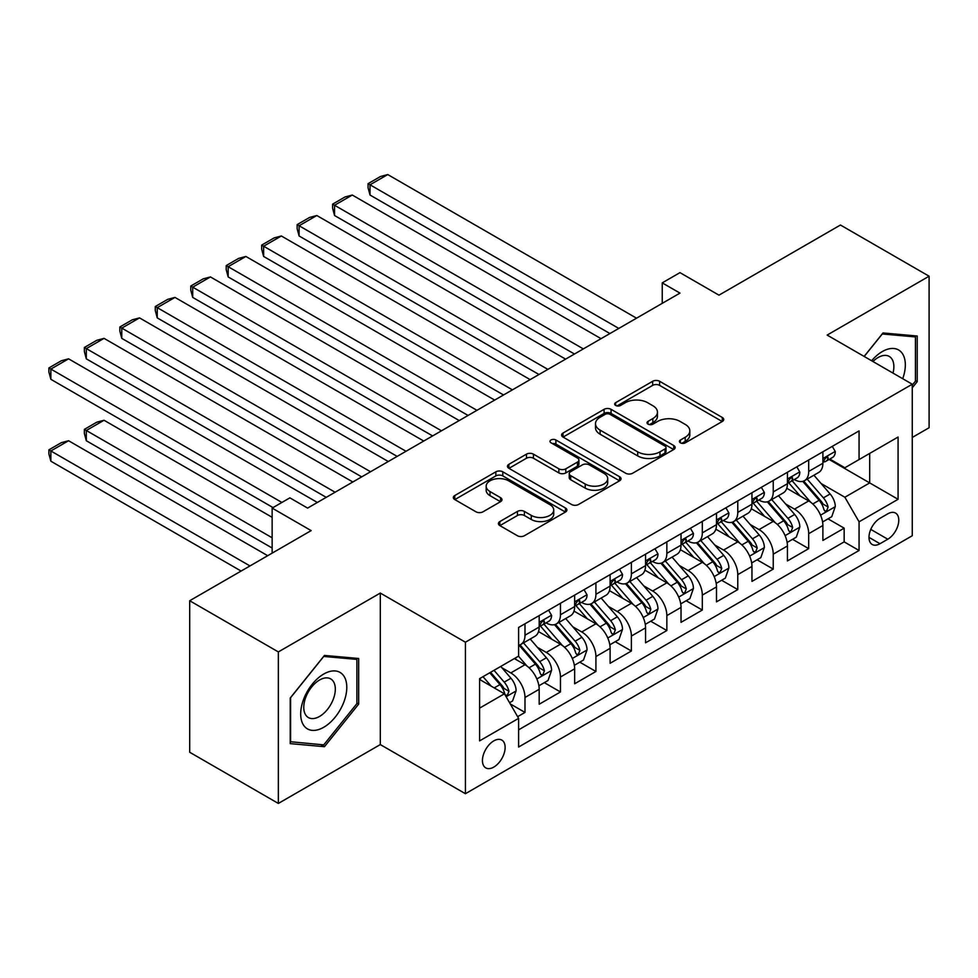 <?xml version="1.0" encoding="UTF-8"?>
<svg xmlns="http://www.w3.org/2000/svg" width="978" height="978" viewBox="0 0 978 978"><rect width="100%" height="100%" fill="white"/><g stroke="black" fill="none" stroke-linecap="round" stroke-linejoin="round"><path stroke-width="1.47" d="M680.419 442.838A3.447 1.993 0 0 0 685.297 442.838L722.277 421.481A4.927 2.836 0 0 0 723.72 419.476A4.927 2.836 0 0 0 722.277 417.459L659.624 381.286A4.927 2.836 0 0 0 652.668 381.286L615.675 402.643A3.447 1.993 0 0 0 614.673 404.048A3.447 1.993 0 0 0 615.675 405.454A3.447 1.993 0 0 0 620.553 405.454L625.333 402.691A15.758 9.095 0 0 1 647.619 402.691L652.839 405.711A15.758 9.095 0 0 1 657.448 412.141A15.758 9.095 0 0 1 652.839 418.572L648.047 421.335A3.447 1.993 0 0 0 647.045 422.74A3.447 1.993 0 0 0 648.047 424.146A3.447 1.993 0 0 0 652.925 424.146L657.717 421.384A15.758 9.095 0 0 1 679.991 421.384L685.211 424.403A15.758 9.095 0 0 1 689.82 430.833A15.758 9.095 0 0 1 685.211 437.264L680.419 440.027A3.447 1.993 0 0 0 679.417 441.433A3.447 1.993 0 0 0 680.419 442.838L680.419 440.027M493.792 767.094A16.051 9.267 120 0 0 504.269 752.95A16.051 9.267 120 0 0 501.812 740.089A16.051 9.267 120 0 0 493.792 740.884A16.051 9.267 120 0 0 483.303 755.028A16.051 9.267 120 0 0 485.76 767.889A16.051 9.267 120 0 0 493.792 767.094M499.844 521.567A4.927 2.836 0 0 0 498.413 523.572A4.927 2.836 0 0 0 499.844 525.589L517.423 535.736A4.927 2.836 0 0 0 524.391 535.736L565.467 512.02A4.927 2.836 0 0 0 566.91 510.015A4.927 2.836 0 0 0 565.467 507.998L502.814 471.824A4.927 2.836 0 0 0 495.846 471.824L454.77 495.54A4.927 2.836 0 0 0 453.327 497.545A4.927 2.836 0 0 0 454.77 499.562L476.005 511.824A4.927 2.836 0 0 0 482.961 511.824L500.54 501.677A4.927 2.836 0 0 0 501.983 499.66A4.927 2.836 0 0 0 500.54 497.655L490.015 491.567A13.166 7.604 0 0 1 486.164 486.2A13.166 7.604 0 0 1 494.293 479.171A13.166 7.604 0 0 1 508.633 480.821L549.893 504.636A13.166 7.604 0 0 1 553.744 510.015A13.166 7.604 0 0 1 545.614 517.032A13.166 7.604 0 0 1 531.262 515.382L524.391 511.421A4.927 2.836 0 0 0 517.423 511.421L499.844 521.567L499.844 525.589M912.254 437.459L929.1 427.728L929.1 276.212L840.444 225.026L718.977 295.16L679.967 272.63L662.24 282.874L679.967 293.107L307.605 508.095L289.879 497.851L272.141 508.095L272.141 553.132M278.351 651.923L278.351 803.439L380.308 744.576L380.308 593.059L278.351 651.923L189.695 600.736L311.151 530.614L272.141 508.095M380.308 593.059L465.418 642.204L912.254 384.22L912.254 535.736L465.418 793.708L465.418 642.204M929.1 276.212L827.144 335.075L912.254 384.22M625.688 473.23A4.927 2.836 0 0 0 632.644 473.23L673.72 449.513A4.927 2.836 0 0 0 675.162 447.508A4.927 2.836 0 0 0 673.72 445.503L611.067 409.33A4.927 2.836 0 0 0 604.098 409.33L563.035 433.034A4.927 2.836 0 0 0 561.592 435.051A4.927 2.836 0 0 0 563.035 437.056L625.688 473.23M552.399 443.584A3.447 1.993 0 0 1 555.895 444.073L555.895 439.978L619.6 476.751A4.927 2.836 0 0 1 621.042 478.755A4.927 2.836 0 0 1 619.6 480.773L578.524 504.489A4.927 2.836 0 0 1 571.555 504.489L508.902 468.315L508.902 464.293A4.927 2.836 0 0 0 507.46 466.298A4.927 2.836 0 0 0 508.902 468.315M508.902 464.293L526.482 454.147A4.927 2.836 0 0 1 533.438 454.147L558.854 468.817A4.927 2.836 0 0 0 565.81 468.817L577.472 462.081A4.927 2.836 0 0 0 578.915 460.076A4.927 2.836 0 0 0 577.472 458.059L551.017 442.789A3.447 1.993 0 0 1 550.015 441.384A3.447 1.993 0 0 1 552.142 439.538A3.447 1.993 0 0 1 555.895 439.978M278.351 803.439L189.695 752.253L189.695 600.736M517.631 716.678L524.99 712.424L510.284 703.928M501.91 667.766L510.809 672.913A20.061 11.577 60 0 1 524.99 697.485L539.184 689.294L539.184 704.233L560.455 691.959L544.318 682.644M537.374 647.302L546.274 652.436A20.061 11.577 60 0 1 560.455 677.008L574.648 668.818L574.648 683.769L595.92 671.483L579.783 662.167M572.827 626.825L581.739 631.959A20.061 11.577 60 0 1 595.92 656.531L610.113 648.341L610.113 663.292L631.385 651.006L615.248 641.69M608.292 606.348L617.204 611.494A20.061 11.577 60 0 1 631.385 636.055L645.566 627.864L645.566 642.815L666.849 630.529L650.712 621.213M643.756 585.871L652.668 591.018A20.061 11.577 60 0 1 666.849 615.59L681.03 607.399L681.03 622.338L702.314 610.052L686.177 600.736M679.221 565.394L688.121 570.541A20.061 11.577 60 0 1 702.314 595.113L716.495 586.922L716.495 601.861L737.779 589.587L721.642 580.272M714.686 544.929L723.586 550.064A20.061 11.577 60 0 1 737.779 574.636L751.96 566.445L751.96 581.397L773.243 569.11L757.106 559.795M750.15 524.452L759.05 529.587A20.061 11.577 60 0 1 773.243 554.159L787.424 545.968L787.424 560.92L808.696 548.634L808.696 533.682A20.061 11.577 -120 0 0 794.515 509.122L785.615 503.976M792.571 539.318L808.696 548.634M539.184 689.294A20.061 11.577 -120 0 0 524.99 664.722L514.355 658.585M574.648 668.818A20.061 11.577 -120 0 0 560.455 644.245L538.523 631.592M610.113 648.341A20.061 11.577 -120 0 0 595.92 623.768L573.988 611.116M645.566 627.864A20.061 11.577 -120 0 0 631.385 603.304L609.453 590.639M681.03 607.399A20.061 11.577 -120 0 0 666.849 582.827L644.918 570.162M716.495 586.922A20.061 11.577 -120 0 0 702.314 562.35L680.382 549.685M751.96 566.445A20.061 11.577 -120 0 0 737.779 541.873L715.847 529.208M787.424 545.968A20.061 11.577 -120 0 0 773.243 521.396L751.312 508.743M887.779 513.829L879.98 518.328A15.55 8.973 120 0 0 869.821 532.032A15.55 8.973 120 0 0 872.205 544.489A15.55 8.973 120 0 0 879.98 543.719L887.779 539.22A15.55 8.973 120 0 0 897.938 525.516A15.55 8.973 120 0 0 895.555 513.059A15.55 8.973 120 0 0 887.779 513.829M479.599 708.133L504.428 693.793L518.609 718.365L518.609 747.033L859.063 550.48L859.063 521.812L844.87 497.24L821.08 483.499M518.609 718.365L479.599 740.884L479.599 678.646L518.609 656.128L518.609 627.46L859.063 430.907L859.063 459.562L898.073 437.044L898.073 499.293L859.063 521.812M546.091 622.852L546.274 622.949A20.061 11.577 60 0 0 556.299 623.952L570.492 615.761A20.061 11.577 -120 0 0 574.648 606.58L574.648 595.113M581.555 602.375L581.739 602.485A20.061 11.577 60 0 0 591.763 603.475L605.957 595.284A20.061 11.577 -120 0 0 610.113 586.103L610.113 574.636M617.02 581.898L617.204 582.008A20.061 11.577 60 0 0 627.228 582.998L641.421 574.807A20.061 11.577 -120 0 0 645.566 565.626L645.566 554.159M652.473 561.421L652.668 561.531A20.061 11.577 60 0 0 662.693 562.521L676.874 554.33A20.061 11.577 -120 0 0 681.03 545.149L681.03 533.682M687.937 540.944L688.121 541.054A20.061 11.577 60 0 0 698.158 542.044L712.339 533.866A20.061 11.577 -120 0 0 716.495 524.673L716.495 513.206M723.402 520.479L723.586 520.577A20.061 11.577 60 0 0 733.622 521.58L747.803 513.389A20.061 11.577 -120 0 0 751.96 504.196L751.96 492.741M758.867 500.002L759.05 500.113A20.061 11.577 60 0 0 769.087 501.103L783.268 492.912A20.061 11.577 -120 0 0 787.424 483.731L787.424 472.264M518.609 729.832L844.161 541.873L844.161 528.157L822.889 540.443L822.889 525.492A20.061 11.577 -120 0 0 808.696 500.932L786.764 488.266M794.332 479.526L794.515 479.636A20.061 11.577 -120 0 0 804.552 480.626A20.061 11.577 -120 0 0 808.696 471.445L808.696 459.978M804.552 480.626L818.733 472.435A20.061 11.577 -120 0 0 822.889 463.254L822.889 451.787M524.99 623.768L524.99 635.235A20.061 11.577 60 0 1 520.846 644.429A20.061 11.577 60 0 1 518.609 645.235M520.846 644.429L535.027 636.238A20.061 11.577 -120 0 0 539.184 627.045L539.184 615.578M560.455 603.304L560.455 614.759A20.061 11.577 60 0 1 556.299 623.952M595.92 582.827L595.92 594.294A20.061 11.577 60 0 1 591.763 603.475M631.385 562.35L631.385 573.817A20.061 11.577 60 0 1 627.228 582.998M666.849 541.873L666.849 553.34A20.061 11.577 60 0 1 662.693 562.521M702.314 521.396L702.314 532.863A20.061 11.577 60 0 1 698.158 542.044M737.779 500.919L737.779 512.386A20.061 11.577 60 0 1 733.622 521.58M773.243 480.455L773.243 491.922A20.061 11.577 60 0 1 769.087 501.103M773.243 554.159L773.243 569.11M737.779 574.636L737.779 589.587M702.314 595.113L702.314 610.052M666.849 615.59L666.849 630.529M631.385 636.055L631.385 651.006M595.92 656.531L595.92 671.483M560.455 677.008L560.455 691.959M524.99 697.485L524.99 712.424M504.428 693.793L479.599 679.465M844.87 497.24L869.699 482.912L869.699 453.425L898.073 437.044M829.087 459.464L898.073 499.293M829.796 459.049L844.87 467.753L859.063 459.562M380.308 744.576L465.418 793.708M662.24 282.874L662.24 303.351M828.024 518.841L844.161 528.157M844.161 541.873L859.063 550.48M912.254 387.826L917.217 381.652L917.217 336.016L883 332.96L864.124 356.432M290.234 743.635L324.451 746.691L358.669 704.123L358.669 658.487L324.451 655.431L290.234 698.011L290.234 743.635M915.445 380.625L917.217 381.652M356.897 703.096L358.669 704.123M320.833 744.613L324.451 746.691M681.8 443.327L685.211 441.359A15.758 9.095 0 0 0 689.82 434.929L689.82 430.833M657.448 412.141L657.448 416.237A15.758 9.095 0 0 1 652.839 422.667L649.429 424.635M722.216 421.518L659.624 385.381A4.927 2.836 0 0 0 652.668 385.381L617.057 405.943M673.659 449.562L611.067 413.425A4.927 2.836 0 0 0 604.098 413.425L563.096 437.093M665.016 448.914A3.447 1.993 0 0 0 666.03 447.508A3.447 1.993 0 0 0 665.016 446.102L610.027 414.354A3.447 1.993 0 0 0 605.15 414.354L600.101 417.264A15.758 9.095 0 0 0 595.492 423.694A15.758 9.095 0 0 0 600.101 430.124L637.693 451.836A15.758 9.095 0 0 0 659.979 451.836L665.016 448.914L665.016 453.01A3.447 1.993 0 0 0 666.03 451.604L666.03 447.508M595.492 423.694L595.492 427.789A15.758 9.095 0 0 0 600.101 434.22L600.101 430.124M665.016 453.01L659.979 455.919A15.758 9.095 0 0 1 637.693 455.919L600.101 434.22M508.963 468.352L526.482 458.242L526.482 454.147M578.915 460.076L578.915 464.171A4.927 2.836 0 0 1 577.472 466.176L565.81 472.912A4.927 2.836 0 0 1 558.854 472.912L533.438 458.242A4.927 2.836 0 0 0 526.482 458.242M555.895 444.073L619.526 480.809M585.223 484.037A13.166 7.604 0 0 0 599.575 485.687A13.166 7.604 0 0 0 607.705 478.658A13.166 7.604 0 0 0 603.842 473.279L589.306 464.892A4.927 2.836 0 0 0 582.35 464.892L570.687 471.628A4.927 2.836 0 0 0 569.245 473.633A4.927 2.836 0 0 0 570.687 475.65L585.223 484.037L585.223 488.132A13.166 7.604 0 0 0 599.575 489.782A13.166 7.604 0 0 0 607.705 482.753L607.705 478.658M569.245 473.633L569.245 477.729A4.927 2.836 0 0 0 570.687 479.746L570.687 475.65M585.223 488.132L570.687 479.746M553.744 510.015L553.744 514.11A13.166 7.604 0 0 1 545.614 521.127A13.166 7.604 0 0 1 531.262 519.477L524.391 515.516A4.927 2.836 0 0 0 517.423 515.516L499.917 525.626M486.164 486.2L486.164 490.296A13.166 7.604 0 0 0 490.015 495.663L490.015 491.567M500.479 501.714L490.015 495.663M565.406 512.056L502.814 475.919A4.927 2.836 0 0 0 495.846 475.919L454.831 499.599M822.584 521.983L831.752 516.69L835.298 506.457A13.289 7.677 -120 0 0 830.126 493.976L813.916 475.21M810.676 502.227L792.156 480.785M370.014 276.933L539 374.501L299.097 235.979L297.141 228.718L297.141 224.622L309.561 217.458L316.823 215.515L299.097 225.747L299.097 235.979M800.138 495.98L789.38 483.535A31.846 18.386 -120 0 0 788.402 482.423M802.742 481.347L819.124 500.32A13.289 7.677 60 0 1 823.867 509.477L824.833 511.054L826.63 510.797L828.121 507.02A13.289 7.677 -120 0 0 823.39 497.863L807.18 479.11M803.708 481.042L821.312 501.421A6.773 3.912 60 0 1 823.024 504.073L828.121 507.02M618.793 328.425L370.026 184.793L370.026 195.038L609.93 333.547M832.29 446.359L835.298 451.579A13.289 7.677 60 0 1 832.547 457.459L825.811 461.347A13.289 7.677 -120 0 0 828.121 458.291L827.84 457.117M636.531 318.192L387.753 174.561L370.026 184.793L368.07 183.668L380.479 176.505L387.753 174.561M823.329 461.971L823.39 461.971A13.289 7.677 -120 0 0 825.811 461.347M826.41 457.301L828.121 458.291C827.29 456.286 825.872 457.105 823.867 460.748A13.289 7.677 60 0 1 822.889 462.643M370.026 195.038L368.07 187.764L368.07 183.668M902.718 378.718A32.604 18.826 120 0 0 882.29 351.567A32.604 18.826 120 0 0 871.606 360.76M893 373.107A22.323 12.885 120 0 0 889.246 356.432A22.323 12.885 120 0 0 878.085 357.532A22.323 12.885 120 0 0 872.926 361.518M864.197 356.469L882.29 333.975L915.445 336.933L915.445 381.139L912.254 385.112M913.244 335.662L915.445 336.933M343.706 702.436A32.604 18.826 120 0 0 335.271 670.945A32.604 18.826 120 0 0 303.779 698.867A32.604 18.826 120 0 0 312.214 730.358A32.604 18.826 120 0 0 343.706 702.436M333.205 699.453A22.323 12.885 120 0 0 330.698 678.903A22.323 12.885 120 0 0 305.882 697.008A22.323 12.885 120 0 0 308.388 717.559A22.323 12.885 120 0 0 333.205 699.453M290.588 741.911L290.588 697.693L323.742 656.446L356.897 659.404L356.897 703.622L323.742 744.869L290.234 741.703M354.696 658.133L356.897 659.404M787.131 542.46L796.288 537.166L799.833 526.934A13.289 7.677 -120 0 0 794.662 514.452L778.451 495.687M775.212 522.692L756.691 501.262M334.562 297.41L503.536 394.965L263.632 256.456L261.676 249.194L261.676 245.099L274.097 237.935L281.358 235.979L263.632 246.224L263.632 256.456M764.674 516.457L753.928 504.012A31.846 18.386 -120 0 0 752.938 502.9M767.278 501.824L783.671 520.797A13.289 7.677 60 0 1 788.402 529.954L789.368 531.531L791.165 531.274L792.657 527.497A13.289 7.677 -120 0 0 787.926 518.34L771.715 499.575M768.243 501.506L785.847 521.897A6.773 3.912 60 0 1 787.559 524.55L792.657 527.497M751.666 562.937L760.823 557.643L764.368 547.399A13.289 7.677 -120 0 0 759.197 534.929L742.987 516.164M739.747 543.169L721.226 521.726M299.097 317.887L468.071 415.442L228.167 276.933L226.211 269.671L226.211 265.576L238.632 258.4L245.894 256.456L228.167 266.701L228.167 276.933M729.209 536.934L718.463 524.489A31.846 18.386 -120 0 0 717.473 523.377M731.813 522.301L748.207 541.274A13.289 7.677 60 0 1 752.938 550.431L753.904 552.008L755.701 551.751L757.192 547.973A13.289 7.677 -120 0 0 752.461 538.817L736.251 520.051M732.779 521.983L750.383 542.374A6.773 3.912 60 0 1 752.094 545.027L757.192 547.973M716.202 583.401L725.358 578.12L728.903 567.876A13.289 7.677 -120 0 0 723.732 555.394L707.534 536.641M704.282 563.646L685.761 542.203M263.632 338.351L432.606 435.919M693.744 557.399L682.999 544.954A31.846 18.386 -120 0 0 682.008 543.854M696.348 542.766L712.742 561.751A13.289 7.677 60 0 1 717.473 570.895L718.439 572.472L720.236 572.228L721.727 568.45A13.289 7.677 -120 0 0 716.996 559.294L700.786 540.528M697.314 542.46L714.918 562.851A6.773 3.912 60 0 1 716.63 565.504L721.727 568.45M680.737 603.878L689.906 598.585L693.439 588.353A13.289 7.677 -120 0 0 688.267 575.871L672.069 557.118M668.818 584.123L650.297 562.68M228.167 358.828L397.154 456.396L157.238 317.887L155.294 310.613L155.294 306.517L167.703 299.354L174.976 297.41L157.238 307.642L157.238 317.887M658.28 577.876L647.534 565.431A31.846 18.386 -120 0 0 646.544 564.33M660.884 563.242L677.277 582.216A13.289 7.677 60 0 1 682.008 591.372L682.986 592.949L684.771 592.692L686.275 588.915A13.289 7.677 -120 0 0 681.532 579.758L665.333 561.005M661.849 562.937L679.465 583.328A6.773 3.912 60 0 1 681.165 585.969L686.275 588.915M583.328 348.901L334.562 205.27L334.562 215.515L574.465 354.024M796.825 466.836L799.833 472.056A13.289 7.677 60 0 1 797.082 477.936L790.346 481.824A13.289 7.677 -120 0 0 792.657 478.768L792.376 477.582M601.067 338.669L352.288 195.038L334.562 205.27L332.606 204.145L345.014 196.981L352.288 195.038M787.865 482.447L787.926 482.447A13.289 7.677 -120 0 0 790.346 481.824M790.945 477.777L792.657 478.768C791.825 476.763 790.407 477.582 788.402 481.225A13.289 7.677 60 0 1 787.424 483.108M334.562 215.515L332.606 208.241L332.606 204.145M547.863 369.378L297.141 224.622M761.361 487.313L764.368 492.533A13.289 7.677 60 0 1 761.617 498.413L754.882 502.301A13.289 7.677 -120 0 0 757.192 499.245L756.911 498.059M565.602 359.134L316.823 215.515M752.4 502.924L752.461 502.924A13.289 7.677 -120 0 0 754.882 502.301M755.481 498.254L757.192 499.245C756.361 497.24 754.943 498.059 752.938 501.702A13.289 7.677 60 0 1 751.96 503.584M512.411 389.855L261.676 245.099M725.896 507.79L728.903 513.01A13.289 7.677 60 0 1 726.153 518.89L719.417 522.778A13.289 7.677 -120 0 0 721.727 519.709L721.458 518.536M530.137 379.611L281.358 235.979M716.935 523.401L716.996 523.401A13.289 7.677 -120 0 0 719.417 522.778M720.016 518.719L721.727 519.709C720.896 517.717 719.478 518.536 717.473 522.166A13.289 7.677 60 0 1 716.495 524.061M476.946 410.32L226.211 265.576M690.431 528.254L693.439 533.475A13.289 7.677 60 0 1 690.688 539.355L683.952 543.255A13.289 7.677 -120 0 0 686.275 540.186L685.994 539.012M494.672 400.088L245.894 256.456M681.483 543.878L681.532 543.878A13.289 7.677 -120 0 0 683.952 543.255M684.551 539.196L686.275 540.186C685.431 538.181 684.013 539 682.008 542.643A13.289 7.677 60 0 1 681.03 544.538M645.272 624.355L654.441 619.062L657.986 608.829A13.289 7.677 -120 0 0 652.803 596.348L636.605 577.582M633.353 604.6L614.832 583.157M192.703 379.305L361.689 476.873L121.773 338.364L119.829 331.09L119.829 326.994L132.238 319.83L139.512 317.887L121.773 328.119L121.773 338.364M622.815 598.353L612.069 585.908A31.846 18.386 -120 0 0 611.079 584.795M625.419 583.719L641.812 602.692A13.289 7.677 60 0 1 646.556 611.849L647.522 613.426L649.319 613.169L650.81 609.392A13.289 7.677 -120 0 0 646.067 600.235L629.869 581.482M626.385 583.414L644.001 603.805A6.773 3.912 60 0 1 645.7 606.446L650.81 609.392M441.481 430.797L192.703 287.165L192.703 297.41L432.618 435.919M654.967 548.731L657.986 553.951A13.289 7.677 60 0 1 655.236 559.832L648.487 563.719A13.289 7.677 -120 0 0 650.81 560.663L650.529 559.489M459.208 420.564L210.441 276.933L192.703 287.165L190.759 286.041L203.167 278.877L210.441 276.933M646.018 564.343L646.067 564.343A13.289 7.677 -120 0 0 648.487 563.719M649.086 559.673L650.81 560.663C649.967 558.658 648.548 559.477 646.556 563.12A13.289 7.677 60 0 1 645.566 565.015M192.703 297.41L190.759 290.136L190.759 286.041M609.807 644.832L618.976 639.539L622.521 629.306A13.289 7.677 -120 0 0 617.338 616.825L601.14 598.059M597.888 625.076L579.379 603.634M157.238 399.782L326.224 497.337L86.308 358.828L84.365 351.567L84.365 347.471L96.773 340.307L104.047 338.364L86.308 348.596L86.308 358.828M587.35 618.829L576.604 606.384A31.846 18.386 -120 0 0 575.614 605.272M589.954 604.196L606.348 623.169A13.289 7.677 60 0 1 611.091 632.326L612.057 633.903L613.854 633.646L615.345 629.869A13.289 7.677 -120 0 0 610.602 620.712L594.404 601.947M590.92 603.891L608.536 624.27A6.773 3.912 60 0 1 610.235 626.922L615.345 629.869M406.017 451.274L155.294 306.517M619.502 569.208L622.521 574.428A13.289 7.677 60 0 1 619.771 580.309L613.035 584.196A13.289 7.677 -120 0 0 615.345 581.14L615.064 579.954M423.743 441.041L174.976 297.41M610.553 584.82L610.602 584.82A13.289 7.677 -120 0 0 613.035 584.196M613.622 580.15L615.345 581.14C614.502 579.135 613.084 579.954 611.091 583.597A13.289 7.677 60 0 1 610.113 585.492M574.343 665.309L583.511 660.016L587.057 649.771A13.289 7.677 -120 0 0 581.873 637.301L565.675 618.536M562.423 645.541L543.915 624.098M121.773 420.259L273.021 507.582L50.856 379.305L48.9 372.043L48.9 367.948L61.308 360.772L68.582 358.828L50.856 369.073L50.856 379.305M551.885 639.306L541.14 626.861A31.846 18.386 -120 0 0 540.162 625.749M554.502 624.673L570.883 643.646A13.289 7.677 60 0 1 575.626 652.803L576.592 654.38L578.389 654.123L579.881 650.346A13.289 7.677 -120 0 0 575.137 641.189L558.939 622.424M555.455 624.355L573.071 644.746A6.773 3.912 60 0 1 574.771 647.399L579.881 650.346M370.552 471.751L119.829 326.994M584.037 589.685L587.057 594.905A13.289 7.677 60 0 1 584.306 600.785L577.57 604.673A13.289 7.677 -120 0 0 579.881 601.617L579.599 600.431M388.278 461.506L139.512 317.887M575.088 605.296L575.137 605.296A13.289 7.677 -120 0 0 577.57 604.673M578.169 600.626L579.881 601.617C579.049 599.612 577.631 600.431 575.626 604.074A13.289 7.677 60 0 1 574.648 605.957M538.878 685.774L548.047 680.492L551.592 670.248A13.289 7.677 -120 0 0 546.421 657.766L530.21 639.013M272.141 537.778L86.308 430.491L104.047 420.259L272.141 517.301M526.971 666.018L518.487 656.201M86.308 440.736L84.365 433.462L84.365 429.366L86.308 430.491L86.308 440.736L272.141 548.022M516.433 659.771L515.051 658.182M519.037 645.138L535.418 664.123A13.289 7.677 60 0 1 540.162 673.28L541.127 674.844L542.924 674.6L544.416 670.822A13.289 7.677 -120 0 0 539.673 661.666L523.474 642.901M520.003 644.832L537.607 665.223A6.773 3.912 60 0 1 539.318 667.876L544.416 670.822M84.365 429.366L96.773 422.203L104.047 420.259M335.087 492.227L84.365 347.471M548.572 610.162L551.592 615.382A13.289 7.677 60 0 1 548.841 621.262L542.105 625.15A13.289 7.677 -120 0 0 544.416 622.081L544.135 620.908M352.826 481.983L104.047 338.364M539.624 625.773L539.673 625.773A13.289 7.677 -120 0 0 542.105 625.15M542.704 621.091L544.416 622.081C543.585 620.089 542.167 620.908 540.162 624.539A13.289 7.677 60 0 1 539.184 626.433M509.575 702.705L512.582 700.969L516.127 690.725A13.289 7.677 -120 0 0 510.956 678.243L500.748 666.434M249.977 565.932L50.856 450.968L68.582 440.736L267.703 555.7M491.225 686.177L483.022 676.678M50.856 461.2L48.9 453.939L48.9 449.843L50.856 450.968L50.856 461.2L241.114 571.054M480.968 680.248L479.599 678.671M489.758 672.778L499.954 684.588A13.289 7.677 60 0 1 504.697 693.744L505.663 695.321L507.46 695.077L508.951 691.287A13.289 7.677 -120 0 0 504.22 682.131L494.012 670.321M490.577 672.302L502.142 685.7A6.773 3.912 60 0 1 503.853 688.341L508.951 691.287M48.9 449.843L61.308 442.679L68.582 440.736M281.896 502.46L48.9 367.948M317.361 502.46L68.582 358.828M510.809 672.913L524.99 664.722M546.274 652.436L560.455 644.245M581.739 631.959L595.92 623.768M617.204 611.494L631.385 603.304M652.668 591.018L666.849 582.827M688.121 570.541L702.314 562.35M723.586 550.064L737.779 541.873M759.05 529.587L773.243 521.396M794.515 509.122L808.696 500.932M808.696 471.445L822.889 463.254M524.99 635.235L539.184 627.045M560.455 614.759L574.648 606.58M595.92 594.294L610.113 586.103M631.385 573.817L645.566 565.626M666.849 553.34L681.03 545.149M702.314 532.863L716.495 524.673M737.779 512.386L751.96 504.196M773.243 491.922L787.424 483.731M808.696 533.682L822.889 525.492M870.775 529.391L887.779 539.22M868.99 537.374L879.98 543.719M685.211 441.359L685.211 437.264M648.047 424.146L648.047 421.335M652.839 422.667L652.839 418.572M615.675 405.454L615.675 402.643M652.668 385.381L652.668 381.286M659.624 385.381L659.624 381.286M722.277 421.481L722.277 417.459M563.035 437.056L563.035 433.034M604.098 413.425L604.098 409.33M611.067 413.425L611.067 409.33M673.72 449.513L673.72 445.503M637.693 455.919L637.693 451.836M659.979 455.919L659.979 451.836M533.438 458.242L533.438 454.147M558.854 472.912L558.854 468.817M565.81 472.912L565.81 468.817M577.472 466.176L577.472 462.081M619.6 480.773L619.6 476.751M517.423 515.516L517.423 511.421M524.391 515.516L524.391 511.421M531.262 519.477L531.262 515.382M500.54 501.677L500.54 497.655M454.77 499.562L454.77 495.54M495.846 475.919L495.846 471.824M502.814 475.919L502.814 471.824M565.467 512.02L565.467 507.998M820.566 515.174L835.212 506.714M823.39 497.863L830.126 493.976M812.791 503.976L819.124 500.32M835.212 451.433L822.889 458.548M785.102 535.638L799.747 527.191M787.926 518.34L794.662 514.452M777.327 524.452L783.671 520.797M749.637 556.115L764.283 547.656M752.461 538.817L759.197 534.929M741.862 544.929L748.207 541.274M714.172 576.592L728.818 568.132M716.996 559.294L723.732 555.394M706.397 565.406L712.742 561.751M678.708 597.069L693.353 588.609M681.532 579.758L688.267 575.871M670.932 585.883L677.277 582.216M799.747 471.897L787.424 479.012M764.283 492.374L751.96 499.489M728.818 512.851L716.495 519.966M693.353 533.328L681.03 540.443M643.243 617.546L657.888 609.086M646.067 600.235L652.803 596.348M635.468 606.36L641.812 602.692M657.888 553.805L645.566 560.92M607.778 638.011L622.436 629.563M610.602 620.712L617.338 616.825M600.015 626.825L606.348 623.169M622.436 574.282L610.113 581.397M572.313 658.487L586.971 650.028M575.137 641.189L581.873 637.301M564.55 647.302L570.883 643.646M586.971 594.746L574.648 601.861M536.861 678.964L551.506 670.505M539.673 661.666L546.421 657.766M529.086 667.778L535.418 664.123M551.506 615.223L539.184 622.338M506.115 696.715L516.042 690.981M504.22 682.131L510.956 678.243M494.22 687.901L499.954 684.588"/></g></svg>
